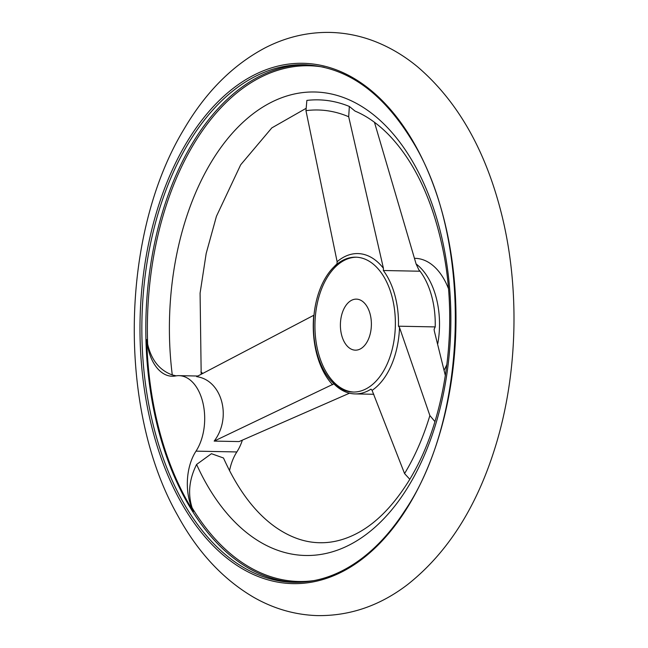 <?xml version="1.0" encoding="UTF-8"?>
<svg xmlns="http://www.w3.org/2000/svg" width="648" height="648" viewBox="0 0 648 648"><rect width="100%" height="100%" fill="white"/><g stroke="black" fill="none" stroke-linecap="round" stroke-linejoin="round"><path stroke-width="0.97" d="M200.896 371.903A43.748 26.56 -88.9 0 0 202.832 373.459M146.732 339.609A43.748 26.56 -88.9 0 0 172.166 376.245A43.748 26.56 -88.9 0 0 175.576 375.953A43.748 26.56 -88.9 0 1 178.986 375.654A43.748 26.56 -88.9 0 1 203.059 403.445A43.748 26.56 -88.9 0 1 196.012 451.146A43.748 26.56 -88.9 0 0 193.428 511.483A258.584 156.962 -88.9 0 1 146.732 339.609L147.647 344.129A257.912 156.557 91.1 0 1 324.211 67.287M176.159 375.848L172.279 374.933C159.546 370.316 151.34 360.053 147.647 344.129M313.988 315.163L196.66 376.642C221.916 380.109 232.162 417.571 214.172 441.094L239.088 441.58L349.507 393.19M434.978 421.637L429.875 415.562L399.516 327.499L398.463 326.195A69.271 42.047 -88.9 0 0 383.341 270.508L420.082 271.229L418.875 269.876L416.113 263.987L374.455 122.269M429.875 415.562A213.864 129.819 91.1 0 1 404.563 473.567L409.811 479.309A224.014 135.975 91.1 0 0 413.618 472.692C445.954 415.433 458.217 327.434 443.621 252.963C433.318 201.398 414.955 161.943 388.541 134.606C377.752 123.711 366.59 115.879 355.064 111.1L349.345 106.45L348.689 116.745L383.43 268.304L383.341 270.508M373.823 394.276L355.088 393.911A69.271 42.047 -88.9 0 1 333.882 383.851L214.172 441.094M445.362 375.638L434.33 331.055L434.095 329.314L435.213 326.916L398.463 326.195M333.914 266.936A69.271 42.047 -88.9 0 1 336.984 263.914L337.13 261.719L305.961 110.662L306.869 100.416A224.014 135.975 91.1 0 1 349.345 106.45M314.159 580.567A257.912 156.557 91.1 0 1 192.124 507.83L193.428 511.483M420.082 271.229A69.271 42.047 91.1 0 1 435.213 326.916M192.124 507.83C187.669 493.768 189.159 479.318 196.603 464.462L211.451 453.697L223.495 457.998C237.824 489.904 255.328 513.078 276.007 527.504C290.571 537.524 305.273 542.595 320.12 542.732C330.286 542.903 340.516 540.772 350.803 536.333C372.568 526.962 392.267 507.911 409.884 479.18M404.563 473.567L372.082 390.363L371.004 389.132A69.271 42.047 -88.9 0 1 355.088 393.911M353.832 392.056A67.449 40.937 91.1 0 1 314.96 323.846A67.449 40.937 91.1 0 1 356.473 257.207M371.012 385.698A67.449 40.937 91.1 0 1 353.095 392.048A67.449 40.937 91.1 0 1 313.486 323.814A67.449 40.937 91.1 0 1 355.736 257.183A67.449 40.937 91.1 0 1 394.616 310.368A67.449 40.937 91.1 0 1 371.012 385.698M414.631 258.333L415.149 258.341A67.449 40.937 91.1 0 1 448.424 288.522M446.934 364.362A67.449 40.937 91.1 0 1 444.123 370.13M362.175 347.757A25.523 15.487 91.1 0 1 355.396 350.163A25.523 15.487 91.1 0 1 340.403 324.34A25.523 15.487 91.1 0 1 356.392 299.133A25.523 15.487 91.1 0 1 371.101 319.253A25.523 15.487 91.1 0 1 362.175 347.757M196.012 451.146L236.852 451.948A43.748 26.56 -88.9 0 0 229.53 470.715M236.852 451.948A43.748 26.56 -88.9 0 0 242.36 440.162M332.627 384.75A71.094 43.157 91.1 0 1 313.754 315.301M295.925 582.35A258.852 157.124 91.1 0 1 145.881 320.533A258.852 157.124 91.1 0 1 306.067 64.792M293.957 582.333A258.852 157.124 91.1 0 1 141.928 320.452A258.852 157.124 91.1 0 1 304.09 64.727C345.967 66.452 381.794 91.473 411.561 139.774C472.578 236.342 469.29 416.227 404.781 510.778C392.097 530.339 377.922 546.11 362.248 558.106C340.435 574.622 317.666 582.698 293.957 582.333M362.013 559.184A260.221 157.958 91.1 0 1 140.867 301.166A260.221 157.958 91.1 0 1 391.068 110.192A260.221 157.958 91.1 0 1 362.013 559.184M172.279 374.933A231.781 140.697 91.1 0 1 335.065 94.867A231.781 140.697 91.1 0 1 429.519 442.495A231.781 140.697 91.1 0 1 196.603 464.462M337.13 261.719A71.094 43.157 91.1 0 1 383.43 268.304M399.516 327.499A71.094 43.157 91.1 0 1 373.92 389.043A71.094 43.157 91.1 0 1 372.082 390.363M416.105 263.963A67.449 40.937 91.1 0 1 437.781 343.634M305.961 110.662A213.864 129.819 91.1 0 1 348.689 116.745M407.633 584.537C447.201 553.19 476.288 507.749 494.894 448.214C518.327 373.799 520.312 284.383 500.216 208.834C484.024 147.485 456.484 100.148 417.579 66.825C404.028 55.615 389.472 47.029 373.888 41.059C359.284 35.519 344.299 32.635 328.925 32.4C306.723 32.222 285.404 37.398 264.983 47.92C232.697 65.059 205.724 92.105 184.056 129.057C120.002 234.576 117.685 409.747 177.503 515.136C197.429 551.78 222.791 579.142 253.579 597.237C273.642 608.715 294.824 614.839 317.131 615.6C349.758 616.094 379.931 605.742 407.633 584.537M201.188 374.309L200.086 293.163L206.177 253.49L216.44 216.286L240.675 164.794L271.812 127.899L305.654 108.589M197.859 376.026L178.986 375.654"/></g></svg>
